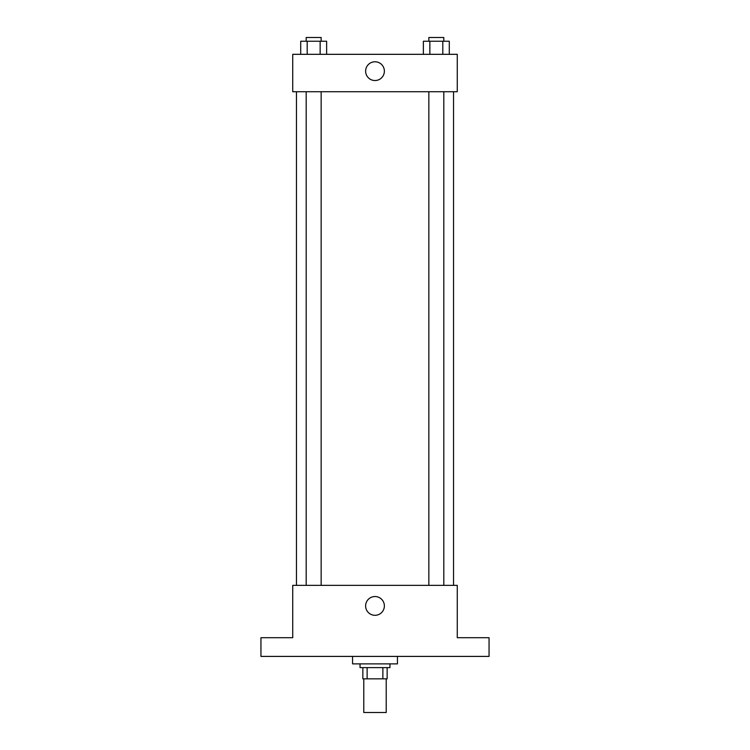 <?xml version="1.0" encoding="UTF-8"?>
<svg xmlns="http://www.w3.org/2000/svg" width="750" height="750" viewBox="0 0 750 750"><rect width="100%" height="100%" fill="white"/><g stroke="black" fill="none" stroke-linecap="round" stroke-linejoin="round"><path stroke-width="1.12" d="M363.778 678.844L363.778 712.5L386.222 712.5L386.222 678.844M382.875 667.622L382.875 678.844L362.85 678.844L362.85 667.622M382.875 678.844L387.15 678.844L387.15 667.622L387.15 678.844M389.962 663.881L389.962 667.622L360.038 667.622L360.038 663.881M367.125 667.622L367.125 678.844M352.566 656.409L352.566 663.881L397.434 663.881L397.434 656.409M489.056 656.409L260.944 656.409L260.944 637.706L292.725 637.706L292.725 585.356L457.275 585.356L457.275 637.706L489.056 637.706L489.056 656.409M384.375 605.925A9.375 9.375 0 0 1 370.312 614.044A9.375 9.375 0 0 1 370.312 597.797A9.375 9.375 0 0 1 384.375 605.925M453.534 91.725L453.534 585.356M428.85 585.356L428.85 91.725M321.15 91.725L321.15 585.356M457.275 91.725L292.725 91.725L292.725 54.328L457.275 54.328L457.275 91.725M384.375 71.156A9.375 9.375 0 0 1 370.312 79.275A9.375 9.375 0 0 1 370.312 63.037A9.375 9.375 0 0 1 384.375 71.156M449.288 54.328L449.288 41.241L423.375 41.241L423.375 54.328M442.809 41.241L442.809 54.328M429.853 41.241L429.853 54.328M428.85 41.241L428.85 37.5L443.812 37.5L443.812 41.241M326.625 54.328L326.625 41.241L300.712 41.241L300.712 54.328M320.147 41.241L320.147 54.328M307.191 41.241L307.191 54.328M306.188 41.241L306.188 37.5L321.15 37.5L321.15 41.241M296.466 91.725L296.466 585.356M443.812 585.356L443.812 91.725M306.188 91.725L306.188 585.356"/></g></svg>

